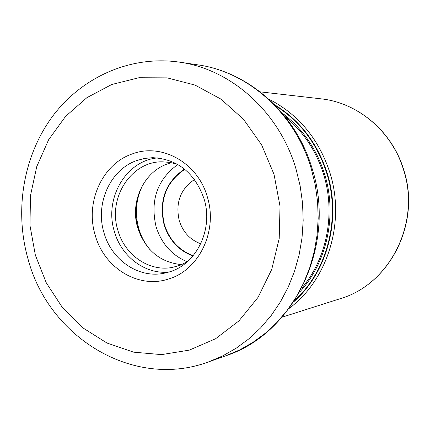 <?xml version="1.0" encoding="UTF-8"?>
<svg xmlns="http://www.w3.org/2000/svg" width="430" height="430" viewBox="0 0 430 430"><rect width="100%" height="100%" fill="white"/><g stroke="black" fill="none" stroke-linecap="round" stroke-linejoin="round"><path stroke-width="0.64" d="M274.603 104.716C300.022 120.335 317.582 143.254 327.284 173.467C341.635 219.09 327.375 272.298 293.76 301.779M294.647 300.419C327.337 270.835 340.963 218.499 326.859 173.58C317.404 144.077 300.366 121.507 275.738 105.882M207.33 196.935C197.859 162.637 161.444 142.518 132.037 154.01C102.173 164.126 85.092 202.374 95.138 234.93C103.974 267.885 138.471 289.186 168.598 278.984C199.095 270.212 218.096 230.781 207.33 196.935M204.04 198.773C194.693 172.736 177.579 159.041 152.693 157.681L144.711 158.407L136.966 160.465C110.295 169.42 94.966 203.573 103.958 232.651C111.375 259.87 138.379 278.559 163.932 273.286L169.576 271.857C196.752 263.966 213.608 228.878 204.04 198.773M168.732 272.115C144.894 274.415 121.265 256.436 114.364 231.458C103.958 198.719 125.893 160.594 157.633 157.901M177.622 164.373L170 162.406L162.228 161.814C130.989 161.304 107.57 198.251 117.868 230.276C124.641 255.033 149.194 272.039 172.489 267.39L180.003 265.315L187.109 261.918M181.659 264.654C160.035 262.418 145.415 250.206 137.793 228.024C129.134 200.547 145.587 168.35 171.753 162.733M268.75 99.083C298.463 114.299 318.866 138.906 329.971 172.903C345.602 222.24 327.708 279.973 289.1 308.434M320.887 98.814C358.029 102.668 392.257 131.483 403.743 169.861C421.228 222.6 390.015 284.289 340.313 298.656C389.8 284.391 421.067 222.681 403.555 169.834C392.052 131.403 357.857 102.641 320.887 98.814L260.15 91.848M285.058 116.557C303.365 131.553 316.238 150.898 323.672 174.585C335.798 213.592 326.908 258.623 301.736 288.143M282.193 113.052C302.44 128.366 316.593 148.775 324.645 174.279C337.383 215.129 327.101 262.45 299.602 292.137M311.196 168.431L311.159 168.307C294.899 113.128 248.083 71.697 197.58 64.822L179.38 62.13C231.136 69.165 279.221 111.859 295.942 168.775L300.14 185.825L302.543 203.073L303.177 220.466L302.037 237.785L299.135 254.791L294.523 271.271L288.267 287.004L280.462 301.796L271.217 315.464L260.666 327.837L248.959 338.781L236.253 348.166L222.713 355.9L208.523 361.904L225.863 355.76L239.714 349.902L252.921 342.371L265.315 333.245L276.737 322.602L287.025 310.578L296.039 297.307L303.65 282.94L309.745 267.67L314.244 251.679L317.071 235.178L318.189 218.381L317.571 201.509L315.233 184.787L311.196 168.431M35.362 255.178L29.987 225.562L30.471 195.639L36.76 166.598L48.617 139.761L65.58 116.39L86.941 97.631L111.773 84.49L138.949 77.733L167.162 77.868L194.983 85.065L220.939 99.104L243.59 119.384L261.639 144.915L274.023 174.344L280.021 206.233L279.215 238.473L271.728 269.427L258.022 297.393L238.94 320.887L215.607 338.733L189.329 350.122L161.535 354.616L133.644 352.165L107.022 343.059L82.904 327.886L62.371 307.477L46.3 282.849L35.362 255.178M141.164 236.763L138.127 228.631C135.219 218.418 134.972 208.174 137.385 197.902M143.281 183.997C136.025 198.101 134.536 212.99 138.815 228.663L138.847 228.787C141.115 236.419 144.706 243.251 149.624 249.271M187.26 261.784C171.871 255.318 161.486 243.659 156.111 226.803L156.079 226.691C150.038 200.342 157.278 179.6 177.8 164.47M192.936 255.979C178.638 250.54 169.017 240.08 164.061 224.605C158.675 200.676 165.486 182.169 184.486 169.076M193.199 255.662C178.934 250.303 169.334 239.913 164.394 224.492L164.351 224.347C159.078 200.584 165.899 182.245 184.803 169.334M194.494 179.53C180.38 189.125 175.29 202.783 179.219 220.509L179.251 220.617C182.949 232.098 190.114 239.822 200.74 243.794M340.313 298.656L282.053 317.19M197.58 64.822C248.938 71.853 295.904 113.541 312.094 168.452C336.824 244.509 294.679 333.433 225.863 355.76M27.869 258.446C14.265 210.001 23.43 155.644 52.659 116.207C82.012 76.97 130.779 55.11 179.38 62.13M27.928 258.65C48.391 337.254 133.424 389.843 208.523 361.904M141.405 237.252L138.143 228.647C135.176 218.246 134.972 207.824 137.53 197.375"/></g></svg>
